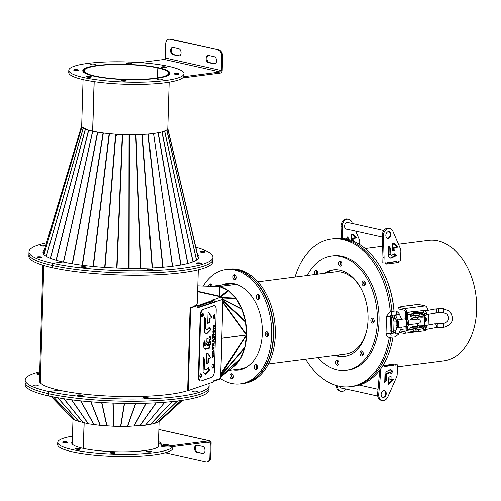 <?xml version="1.0" encoding="UTF-8"?>
<svg xmlns="http://www.w3.org/2000/svg" width="501" height="501" viewBox="0 0 501 501"><rect width="100%" height="100%" fill="white"/><g stroke="black" fill="none" stroke-linecap="round" stroke-linejoin="round"><path stroke-width="0.75" d="M88.796 130.154L89.259 130.316L88.571 130.16L88.257 131.5L88.946 131.657M81.694 125.638L43.324 253.512L81.694 125.663M88.571 130.16L82.803 127.542M92.71 131.224L63.521 262.061M93.061 131.3L89.297 130.348L92.604 131.199L63.414 262.036M88.27 131.506L88.934 131.682L89.297 130.348M89.259 130.316L88.934 131.657L88.364 131.531L56.244 260.232M88.978 131.437L88.295 131.281L89.015 131.475M41.157 245.953A2.518 0.438 -178.3 0 1 40.518 245.64A2.518 0.438 -178.3 0 1 42.134 245.277A2.518 0.438 -178.3 0 1 44.902 245.471A2.518 0.438 -178.3 0 1 45.547 245.784A2.518 0.438 -178.3 0 1 43.925 246.148A2.518 0.438 -178.3 0 1 41.157 245.953M37.631 257.408A2.518 0.438 -178.3 0 1 36.986 257.088A2.518 0.438 -178.3 0 1 38.608 256.725A2.518 0.438 -178.3 0 1 41.37 256.925A2.518 0.438 -178.3 0 1 42.015 257.238A2.518 0.438 -178.3 0 1 40.393 257.602A2.518 0.438 -178.3 0 1 37.631 257.408M195.81 247.275A92.009 16.088 -178.3 0 1 212.925 257.207A92.009 16.088 -178.3 0 1 153.65 270.465A92.009 16.088 -178.3 0 1 52.542 263.269L52.48 265.467A92.009 16.088 -178.3 0 1 28.92 253.951L28.858 256.149A92.009 16.088 -178.3 0 0 52.411 267.672L52.48 265.467L52.411 267.672A92.009 16.088 -178.3 0 0 153.519 274.867A92.009 16.088 -178.3 0 0 212.793 261.61L212.862 259.405A92.009 16.088 -178.3 0 1 153.582 272.663A92.009 16.088 -178.3 0 1 52.48 265.467A92.009 16.088 -178.3 0 1 28.92 253.951L28.989 251.746A92.009 16.088 -178.3 0 1 46.518 242.885M212.925 257.207L212.862 259.405A92.009 16.088 -178.3 0 1 153.582 272.663A92.009 16.088 -178.3 0 1 52.48 265.467L52.542 263.269L62.938 261.929L52.542 263.269A92.009 16.088 -178.3 0 1 28.989 251.746M197.381 253.951A78.024 13.646 -178.3 0 1 198.947 256.794A78.024 13.646 -178.3 0 1 148.678 268.035A78.024 13.646 -178.3 0 1 62.938 261.929A78.024 13.646 -178.3 0 1 42.967 252.16A78.024 13.646 -178.3 0 1 44.508 249.573M43.186 253.268A78.024 13.646 -178.3 0 1 43.587 252.648A78.024 13.646 -178.3 0 0 43.186 253.268M157.571 77.868L157.865 67.979L158.491 67.904A43.067 7.534 -178.3 0 1 169.426 73.271A43.067 7.534 -178.3 0 1 141.677 79.477A43.067 7.534 -178.3 0 1 94.351 76.108L94.345 76.252M94.188 81.638L92.716 131.156A43.067 7.534 -178.3 0 0 140.042 134.525A43.067 7.534 -178.3 0 0 167.791 128.319L169.156 82.164M157.865 67.979A42.228 7.383 -178.3 0 1 168.586 73.246A42.228 7.383 -178.3 0 1 141.376 79.333A42.228 7.383 -178.3 0 1 94.971 76.027L94.351 76.108M127.974 63.646A2.518 0.438 1.7 0 0 131.575 63.351A2.518 0.438 1.7 0 0 130.147 62.913A2.518 0.438 1.7 0 0 126.546 63.201A2.518 0.438 1.7 0 0 127.974 63.646M91.658 64.842A2.518 0.438 1.7 0 0 95.259 64.554A2.518 0.438 1.7 0 0 93.831 64.109A2.518 0.438 1.7 0 0 90.23 64.404A2.518 0.438 1.7 0 0 91.658 64.842M75.044 70.447A2.518 0.438 1.7 0 0 78.644 70.153A2.518 0.438 1.7 0 0 77.21 69.714A2.518 0.438 1.7 0 0 73.609 70.002A2.518 0.438 1.7 0 0 75.044 70.447M87.857 77.173A2.518 0.438 1.7 0 0 91.458 76.878A2.518 0.438 1.7 0 0 90.03 76.44A2.518 0.438 1.7 0 0 86.429 76.728A2.518 0.438 1.7 0 0 87.857 77.173M122.601 81.081A2.518 0.438 1.7 0 0 126.202 80.786A2.518 0.438 1.7 0 0 124.774 80.348A2.518 0.438 1.7 0 0 121.173 80.636A2.518 0.438 1.7 0 0 122.601 81.081M158.917 79.878A2.518 0.438 1.7 0 0 162.518 79.59A2.518 0.438 1.7 0 0 161.09 79.145A2.518 0.438 1.7 0 0 157.489 79.44A2.518 0.438 1.7 0 0 158.917 79.878M175.532 74.28A2.518 0.438 1.7 0 0 179.139 73.985A2.518 0.438 1.7 0 0 177.705 73.547A2.518 0.438 1.7 0 0 174.104 73.835A2.518 0.438 1.7 0 0 175.532 74.28M162.719 67.554A2.518 0.438 1.7 0 0 166.319 67.259A2.518 0.438 1.7 0 0 164.885 66.821A2.518 0.438 1.7 0 0 161.284 67.109A2.518 0.438 1.7 0 0 162.719 67.554M145.19 65.65A43.631 7.628 -178.3 0 1 169.983 73.29A43.631 7.628 -178.3 0 1 107.558 78.338A43.631 7.628 -178.3 0 1 82.765 70.704A43.631 7.628 -178.3 0 1 145.19 65.65M101.528 80.373A57.609 10.076 -178.3 0 1 68.787 70.284A57.609 10.076 -178.3 0 1 151.221 63.621A57.609 10.076 -178.3 0 1 183.961 73.703A57.609 10.076 -178.3 0 1 101.528 80.373M183.961 73.703L183.892 75.908A57.609 10.076 -178.3 0 1 101.459 82.571A57.609 10.076 -178.3 0 1 68.725 72.488L68.787 70.284M166.701 129.934L167.14 131.237L167.027 129.671M165.768 130.504L161.911 131.982L153.563 133.542L172.595 266.194M166.827 129.909L166.226 130.247M159.28 132.533L157.533 132.928M172.419 266.213L153.563 133.542M198.333 258.416L167.779 128.463L198.171 257.307M196.561 260.006L167.134 131.212M115.775 135.445L115.681 134.218L115.606 135.589L116.714 135.652L116.877 134.281L122.601 134.575L116.996 267.997M162.781 267.202L148.008 134.124L148.283 135.483L149.173 135.389L149.06 134.017L148.565 134.099L148.691 135.245M115.681 134.218L103.168 133.016L92.754 131.237L63.564 262.067M148.008 134.124L135.834 134.713L122.601 134.575M153.513 133.548L172.544 266.2M153.387 133.56L149.06 134.017M148.672 135.439L149.148 135.17M94.251 76.233L94.257 76.089A43.067 7.534 -178.3 0 1 83.323 70.716A43.067 7.534 -178.3 0 1 111.072 64.51A43.067 7.534 -178.3 0 1 158.397 67.879L158.397 67.917M94.088 81.625L92.622 131.137A43.067 7.534 -178.3 0 1 81.688 125.764L83.06 79.609M94.877 76.039L94.883 76.008A42.228 7.383 -178.3 0 1 84.162 70.741A42.228 7.383 -178.3 0 1 111.366 64.66A42.228 7.383 -178.3 0 1 157.771 67.961L157.477 77.887M94.257 76.089L94.883 76.008M157.771 67.961L158.397 67.879M85.558 266.801A2.518 0.438 -178.3 0 1 86.203 267.114A2.518 0.438 -178.3 0 1 84.581 267.478A2.518 0.438 -178.3 0 1 81.813 267.284A2.518 0.438 -178.3 0 1 81.168 266.97A2.518 0.438 -178.3 0 1 82.79 266.607A2.518 0.438 -178.3 0 1 85.558 266.801M151.578 269.319A2.518 0.438 -178.3 0 1 152.223 269.632A2.518 0.438 -178.3 0 1 150.601 269.995A2.518 0.438 -178.3 0 1 147.833 269.801A2.518 0.438 -178.3 0 1 147.188 269.488A2.518 0.438 -178.3 0 1 148.81 269.125A2.518 0.438 -178.3 0 1 151.578 269.319M200.757 263A2.518 0.438 -178.3 0 1 201.402 263.319A2.518 0.438 -178.3 0 1 199.78 263.676A2.518 0.438 -178.3 0 1 197.012 263.482A2.518 0.438 -178.3 0 1 196.367 263.169A2.518 0.438 -178.3 0 1 197.989 262.806A2.518 0.438 -178.3 0 1 200.757 263M204.283 251.546A2.518 0.438 -178.3 0 1 204.928 251.865A2.518 0.438 -178.3 0 1 203.306 252.228A2.518 0.438 -178.3 0 1 200.544 252.028A2.518 0.438 -178.3 0 1 199.899 251.715A2.518 0.438 -178.3 0 1 201.521 251.352A2.518 0.438 -178.3 0 1 204.283 251.546M198.089 256.957A78.024 13.646 -178.3 0 1 198.665 257.883A78.024 13.646 -178.3 0 0 198.089 256.957M43.775 265.455L40.293 382.845L43.775 265.455M197.832 305.585L214.077 299.936L212.837 299.798L213.413 299.604L215.079 302.053L197.77 307.752L197.832 305.547L190.674 307.996L188.219 390.567L213.451 381.944L213.482 380.841L220.559 378.424L222.907 299.379L221.235 296.924L197.638 291.651M197.306 302.61A77.749 13.596 -178.3 0 1 197.306 302.748A77.749 13.596 -178.3 0 1 195.453 305.579L196.524 305.654M214.077 299.936L214.052 300.763L197.807 306.412M214.61 301.997L222.907 299.379M213.946 300.8L214.322 301.959M213.407 299.861L221.235 296.924M197.832 305.547L191.939 307.219M214.61 301.99L197.782 307.401M198.283 269.788L197.313 302.472A77.749 13.596 -178.3 0 1 190.067 307.927L190.674 307.996M187.618 390.498L188.219 390.567M195.44 306.023L195.453 305.579M213.47 381.355L219.977 379.094L219.989 378.618M222.801 302.792L221.755 338.213L246.699 334.95L245.634 321.254L241.902 308.785L235.802 298.114L228.494 290.83L219.689 286.628M219.238 296.479L219.238 296.091L219.663 296.573M197.644 291.263L219.238 296.091L219.05 286.566M220.258 296.711L219.745 296.26L219.689 286.66A2.179 2.142 179.7 0 0 219.181 286.597L219.05 286.516M227.874 290.398L220.308 296.517L220.922 296.955M222.807 300.306L222.851 301.233M222.826 302.128L222.976 301.226L245.797 322.181M246.749 334.655L223.039 302.122L223.058 302.848L246.523 335.05L222.006 338.269L220.684 374.316M233.773 366.563L234.142 366.256L233.773 366.563M220.653 375.199L246.724 335.363L244.839 348.095L240.417 358.741L234.142 366.256L220.603 377.034M220.703 373.627L246.523 335.05M245.052 347.256L220.778 375.243L220.559 376.082M210.476 302.009A41.952 27.762 -97.3 0 0 209.994 303.224M232.796 367.365A42.792 28.319 -97.3 0 0 245.953 322.794A42.792 28.319 -97.3 0 0 219.532 286.541L236.171 284.399A42.792 28.319 -97.3 0 1 238.188 284.969M229.007 370.377L240.273 368.93A42.792 28.319 -97.3 0 0 248.577 365.811M212.737 286.19L229.37 284.048A42.792 28.319 -97.3 0 1 235.977 284.361L219.344 286.497A42.792 28.319 -97.3 0 0 212.737 286.19A42.792 28.319 -97.3 0 0 212.023 286.296M258.691 294.845A2.518 1.666 -97.3 0 0 257.658 294.494A2.518 1.666 -97.3 0 0 256.312 296.417A2.518 1.666 -97.3 0 0 257.27 299.135A2.518 1.666 -97.3 0 0 258.303 299.485A2.518 1.666 -97.3 0 0 259.65 297.556A2.518 1.666 -97.3 0 0 258.691 294.845M259.086 299.041A2.518 1.666 82.7 0 1 258.929 298.922A2.518 1.666 82.7 0 1 258.535 294.726M267.503 332.075A2.518 1.666 -97.3 0 0 266.469 331.725A2.518 1.666 -97.3 0 0 265.117 333.653A2.518 1.666 -97.3 0 0 266.081 336.365A2.518 1.666 -97.3 0 0 267.108 336.722A2.518 1.666 -97.3 0 0 268.461 334.793A2.518 1.666 -97.3 0 0 267.503 332.075M267.897 336.271A2.518 1.666 82.7 0 1 267.741 336.152A2.518 1.666 82.7 0 1 267.346 331.956M256.612 364.91A2.518 1.666 -97.3 0 0 255.579 364.559A2.518 1.666 -97.3 0 0 254.232 366.482A2.518 1.666 -97.3 0 0 255.191 369.199A2.518 1.666 -97.3 0 0 256.224 369.55A2.518 1.666 -97.3 0 0 257.57 367.621A2.518 1.666 -97.3 0 0 256.612 364.91M257.007 369.105A2.518 1.666 82.7 0 1 256.85 368.987A2.518 1.666 82.7 0 1 256.456 364.791M232.401 374.103A2.518 1.666 -97.3 0 0 231.368 373.752A2.518 1.666 -97.3 0 0 230.022 375.675A2.518 1.666 -97.3 0 0 230.98 378.393A2.518 1.666 -97.3 0 0 232.013 378.743A2.518 1.666 -97.3 0 0 233.36 376.815A2.518 1.666 -97.3 0 0 232.401 374.103M232.796 378.299A2.518 1.666 82.7 0 1 232.639 378.18A2.518 1.666 82.7 0 1 232.245 373.984M212.086 286.284A2.518 1.666 -97.3 0 0 211.134 284.211A2.518 1.666 -97.3 0 0 210.101 283.86A2.518 1.666 -97.3 0 0 208.735 286.19M210.42 286.24A2.518 1.666 82.7 0 1 210.977 284.092M235.345 275.018A2.518 1.666 -97.3 0 0 234.311 274.667A2.518 1.666 -97.3 0 0 232.959 276.59A2.518 1.666 -97.3 0 0 233.917 279.308A2.518 1.666 -97.3 0 0 234.95 279.658A2.518 1.666 -97.3 0 0 236.303 277.729A2.518 1.666 -97.3 0 0 235.345 275.018M235.739 279.214A2.518 1.666 82.7 0 1 235.583 279.095A2.518 1.666 82.7 0 1 235.188 274.899M233.021 369.863A43.631 28.876 -97.3 0 0 238.72 369.976A43.631 28.876 -97.3 0 0 262.117 336.572A43.631 28.876 -97.3 0 0 245.49 289.528A43.631 28.876 -97.3 0 0 227.598 283.434A43.631 28.876 -97.3 0 0 222.118 284.981M228.437 283.341A43.631 28.876 -97.3 0 0 223.784 284.768M220.396 378.48A57.609 38.132 -97.3 0 0 240.499 383.847L242.165 383.634A57.609 38.132 -97.3 0 0 273.058 339.521A57.609 38.132 -97.3 0 0 251.107 277.404A57.609 38.132 -97.3 0 0 227.485 269.35L225.819 269.563A57.609 38.132 -97.3 0 0 203.249 286.021M240.499 383.847A57.609 38.132 -97.3 0 0 271.398 339.734A57.609 38.132 -97.3 0 0 249.442 277.617A57.609 38.132 -97.3 0 0 225.819 269.563M234.687 369.65A43.631 28.876 -97.3 0 0 239.547 369.851M198.202 257.52A77.749 13.596 -178.3 0 1 198.496 258.184M190.067 307.927L187.618 390.617M81.751 395.064A2.518 0.438 -178.3 0 1 82.396 395.377A2.518 0.438 -178.3 0 1 80.774 395.74A2.518 0.438 -178.3 0 1 78.006 395.546A2.518 0.438 -178.3 0 1 77.367 395.226A2.518 0.438 -178.3 0 1 78.989 394.863A2.518 0.438 -178.3 0 1 81.751 395.064M147.77 397.581A2.518 0.438 -178.3 0 1 148.415 397.894A2.518 0.438 -178.3 0 1 146.793 398.257A2.518 0.438 -178.3 0 1 144.025 398.063A2.518 0.438 -178.3 0 1 143.38 397.744A2.518 0.438 -178.3 0 1 145.002 397.381A2.518 0.438 -178.3 0 1 147.77 397.581M196.949 391.262A2.518 0.438 -178.3 0 1 197.594 391.575A2.518 0.438 -178.3 0 1 195.972 391.939A2.518 0.438 -178.3 0 1 193.204 391.744A2.518 0.438 -178.3 0 1 192.559 391.425A2.518 0.438 -178.3 0 1 194.181 391.062A2.518 0.438 -178.3 0 1 196.949 391.262M208.573 383.609A92.009 16.088 -178.3 0 1 209.117 385.469A92.009 16.088 -178.3 0 1 149.843 398.721A92.009 16.088 -178.3 0 1 48.735 391.525L48.672 393.73A92.009 16.088 -178.3 0 1 25.113 382.207L25.05 384.411A92.009 16.088 -178.3 0 0 48.61 395.928L48.672 393.73A92.009 16.088 -178.3 0 1 25.113 382.207L25.182 380.008A92.009 16.088 -178.3 0 1 39.692 371.83M209.117 385.469L209.055 387.668A92.009 16.088 -178.3 0 1 149.774 400.925A92.009 16.088 -178.3 0 1 48.672 393.73L48.61 395.928A92.009 16.088 -178.3 0 0 149.711 403.123A92.009 16.088 -178.3 0 0 208.992 389.872L209.055 387.668A92.009 16.088 -178.3 0 1 149.774 400.925A92.009 16.088 -178.3 0 1 48.672 393.73L48.735 391.525A92.009 16.088 -178.3 0 1 25.182 380.008M187.875 390.529A78.024 13.646 -178.3 0 1 59.137 390.191L48.735 391.525L59.137 390.191A78.024 13.646 -178.3 0 1 39.159 380.422A78.024 13.646 -178.3 0 1 39.473 379.276M39.617 374.416A2.518 0.438 -178.3 0 1 37.356 374.216A2.518 0.438 -178.3 0 1 36.711 373.896A2.518 0.438 -178.3 0 1 39.642 373.552M33.824 385.664A2.518 0.438 -178.3 0 1 33.179 385.35A2.518 0.438 -178.3 0 1 34.801 384.987A2.518 0.438 -178.3 0 1 37.569 385.181A2.518 0.438 -178.3 0 1 38.208 385.501A2.518 0.438 -178.3 0 1 36.592 385.864A2.518 0.438 -178.3 0 1 33.824 385.664M83.304 448.376L84.055 422.988M62.713 442.277A2.518 0.438 1.7 0 0 65.499 442.646A2.518 0.438 1.7 0 0 67.597 442.277A2.518 0.438 1.7 0 0 67.453 442.12A2.518 0.438 1.7 0 0 64.667 441.75A2.518 0.438 1.7 0 0 62.569 442.126A2.518 0.438 1.7 0 0 62.713 442.277M146.586 451.714A2.518 0.438 1.7 0 0 149.379 452.077A2.518 0.438 1.7 0 0 151.477 451.708A2.518 0.438 1.7 0 0 151.333 451.558A2.518 0.438 1.7 0 0 148.54 451.188A2.518 0.438 1.7 0 0 146.442 451.558A2.518 0.438 1.7 0 0 146.586 451.714M110.27 452.91A2.518 0.438 1.7 0 0 113.063 453.28A2.518 0.438 1.7 0 0 115.161 452.904A2.518 0.438 1.7 0 0 115.017 452.754A2.518 0.438 1.7 0 0 112.224 452.384A2.518 0.438 1.7 0 0 110.126 452.754A2.518 0.438 1.7 0 0 110.27 452.91M75.526 449.002A2.518 0.438 1.7 0 0 78.319 449.372A2.518 0.438 1.7 0 0 80.417 448.996A2.518 0.438 1.7 0 0 80.273 448.846A2.518 0.438 1.7 0 0 77.48 448.476A2.518 0.438 1.7 0 0 75.382 448.846A2.518 0.438 1.7 0 0 75.526 449.002M72.313 441.619A43.631 7.628 1.7 0 0 71.718 442.821A43.631 7.628 1.7 0 0 74.204 445.47A43.631 7.628 1.7 0 0 122.582 451.852A43.631 7.628 1.7 0 0 158.936 445.408A43.631 7.628 1.7 0 0 158.416 444.174M72.476 436.152A57.609 10.076 1.7 0 0 57.74 442.408L57.678 444.606A57.609 10.076 1.7 0 0 60.959 448.107A57.609 10.076 1.7 0 0 124.837 456.53A57.609 10.076 1.7 0 0 172.851 448.026L172.895 446.585M57.74 442.408A57.609 10.076 1.7 0 0 61.022 445.909A57.609 10.076 1.7 0 0 122.67 454.319A57.609 10.076 1.7 0 0 172.713 446.61M72.138 418.153L51.102 396.466L72.138 418.153L75.689 420.577L88.333 423.821L100.2 425.362L113.727 426.257L127.479 426.401L145.591 425.205L164.748 402.272M145.634 425.155L154.339 423.577L159.312 421.46L182.433 400.337L159.331 421.435M164.816 402.265L145.659 425.199M84.149 423.007L83.398 448.395M199.824 375.932A1.96 0.814 96.4 0 0 200.444 377.591A1.96 0.814 96.4 0 0 201.496 375.362A1.96 0.814 96.4 0 0 200.876 373.702A1.96 0.814 96.4 0 0 199.824 375.932M200.2 377.466A1.96 0.814 96.4 0 0 200.989 375.305A1.96 0.814 96.4 0 0 200.613 373.771M201.621 315.38A1.96 0.814 96.4 0 0 202.241 317.039A1.96 0.814 96.4 0 0 203.293 314.81A1.96 0.814 96.4 0 0 202.673 313.15A1.96 0.814 96.4 0 0 201.621 315.38M201.997 316.914A1.96 0.814 96.4 0 0 202.786 314.753A1.96 0.814 96.4 0 0 202.41 313.219M211.929 366.344A1.96 0.814 96.4 0 0 212.543 368.003A1.96 0.814 96.4 0 0 213.601 365.774A1.96 0.814 96.4 0 0 212.981 364.114A1.96 0.814 96.4 0 0 211.929 366.344M212.305 367.878A1.96 0.814 96.4 0 0 213.094 365.717A1.96 0.814 96.4 0 0 212.718 364.183M213.395 316.801A1.96 0.814 96.4 0 0 214.015 318.461A1.96 0.814 96.4 0 0 215.067 316.231A1.96 0.814 96.4 0 0 214.453 314.572A1.96 0.814 96.4 0 0 213.395 316.801M213.777 318.335A1.96 0.814 96.4 0 0 214.566 316.175A1.96 0.814 96.4 0 0 214.184 314.641M212.831 332.138L213.683 332.626L214.578 331.543L213.664 333.516L212.831 332.138M212.844 331.706L213.182 331.75L213.764 329.846L214.585 331.267L213.739 330.729L213.182 331.75M213.476 341.2L213.983 341.313L214.002 340.743L213.727 341.231L213.006 341.087M213.727 341.231L213.201 341.018L212.587 341.563L214.228 342.352L213.983 341.313M212.468 345.558L214.146 344.982L214.121 345.847L212.443 346.416L212.468 345.558M213.445 344.838L213.157 344.231L212.474 345.283L213.138 343.348L213.608 343.749L213.138 343.348M212.806 345.17L212.48 345.133M212.674 331.963L212.994 332.595L213.683 332.626M214.008 340.473L214.34 338.526L212.618 340.586L212.606 340.949L213.752 340.442M213.695 344.863L214.215 342.659L213.608 343.749L212.631 343.291M210.833 357.833L207.702 352.886L206.819 352.992L206.506 363.594L208.378 362.949L208.51 358.628L210.833 357.833L208.003 358.572L207.877 362.893L206.512 363.363M203.475 357.207L203.03 372.205L205.304 374.297L209.537 369.982L208.297 367.377L205.792 369.932L204.446 368.692L204.709 359.812L203.475 357.207M212.029 317.603L208.892 312.655L208.015 312.756L207.702 323.364L209.575 322.719L209.7 318.398L212.029 317.603L209.199 318.342L209.067 322.663L207.708 323.132M204.671 316.976L204.226 331.969L206.5 334.067L210.727 329.746L209.493 327.14L206.988 329.702L205.642 328.462L205.905 319.582L204.671 316.976M212.117 357.37L213.795 356.793L213.821 355.935L213.263 356.123L213.307 354.633L212.938 356.236L212.468 356.393L212.518 354.739L212.192 354.852L212.117 357.37M212.217 354.069L213.896 353.493L213.921 352.604L212.242 353.18L212.217 354.069M212.762 347.932L212.793 346.886L212.424 347.005L212.336 349.961L212.731 348.796L214.046 348.345L214.071 347.481L212.399 347.888M212.267 352.241L213.946 351.671L214.021 349.322L213.645 350.919L212.299 351.383L212.267 352.241M213.082 337.129L213.113 336.083L212.743 336.202L212.656 339.158L213.057 337.993L214.365 337.542L214.39 336.678L212.718 337.085M212.768 335.52L214.447 334.944L214.472 334.054L212.793 334.63L212.768 335.52M213.639 328.343L214.729 325.387L213.05 325.963L213.025 326.802L214.033 326.458L212.963 328.85L212.95 329.407L214.628 328.838L214.653 327.992L213.213 328.293M207.395 348.984L209.161 348.427L210.758 342.978L210.652 341.062L209.193 342.859L208.685 345.339L207.959 345.402L210.908 338.094L209.9 335.971L209.111 337.931L206.894 338.689L206.788 342.221L207.47 341.989L206.237 345.045L205.673 345.759L205.134 345.421L205.21 342.884L204.201 340.761L203.419 344.757L203.982 348.289L205.567 349.291L206.744 348.182L207.852 349.153M208.685 345.339L207.959 345.402M205.673 345.759L204.633 345.364L205.166 345.703L204.633 345.364L204.439 344.174L204.947 344.231M213.965 305.71L203.218 309.386A5.592 2.323 96.4 0 0 200.669 315.705L198.872 376.257A5.592 2.323 96.4 0 0 200.638 380.998A5.592 2.323 96.4 0 0 201.095 380.948L211.842 377.272A5.592 2.323 96.4 0 0 214.39 370.953L216.188 310.401A5.592 2.323 96.4 0 0 214.422 305.66A5.592 2.323 96.4 0 0 213.965 305.71L203.218 309.386M213.914 332.489L213.175 333.453M213.257 329.79L214.077 331.211M213.476 341.256L213.727 342.108M213.633 345.158L213.614 345.79L212.449 346.185M213.683 343.623L213.332 344.262M207.445 352.873L210.326 357.777M203.262 357.764L204.208 359.756L203.945 368.636L205.792 369.932M208.072 367.897L209.03 369.926L205.053 374.253M208.641 312.643L211.522 317.546M204.458 317.534L205.397 319.525L205.134 328.405L206.988 329.702M209.261 327.667L210.226 329.689L206.249 334.023M213.307 356.111L213.288 356.737L212.123 357.138M213.407 352.779L213.388 353.437L212.224 353.838M213.558 347.656L213.539 348.289L212.374 348.69M213.464 350.982L213.445 351.614L212.28 352.009M213.883 336.854L213.864 337.486L212.7 337.887M212.612 340.718L213.758 340.123M213.814 339.158L213.514 340.098M213.958 334.23L213.94 334.887L212.775 335.288M214.215 325.562L213.952 326.445M214.033 326.458L213.031 326.571M214.14 328.168L214.121 328.781L212.956 329.176M203.995 341.331L204.709 342.828L204.439 344.174M206.744 348.182L206.237 348.126L205.059 349.235M210.144 341.006L210.251 342.922L208.654 348.37L207.602 349.091M209.681 336.515L210.407 338.037L207.458 345.346M207.47 341.989L206.794 341.989M200.669 315.705L200.162 315.649L198.365 376.201L198.872 376.257M200.162 315.649A5.592 2.323 -83.6 0 1 202.711 309.33M213.457 305.654A5.592 2.323 -83.6 0 1 213.914 305.604L214.422 305.66M200.638 380.998L200.131 380.942A5.592 2.323 -83.6 0 1 198.365 376.201M210.407 338.037L210.908 338.094M204.709 342.828L205.21 342.884M214.209 325.875L214.71 325.932M214.121 328.781L214.628 328.838M213.94 334.887L214.447 334.944M213.52 339.784L214.027 339.841M213.802 339.453L214.309 339.509M213.745 341.381L214.253 341.438M213.864 337.486L214.365 337.542M212.693 337.956L213.057 337.993M212.662 338.995L213.025 339.033M213.445 351.614L213.946 351.671M213.539 348.289L214.046 348.345M212.374 348.759L212.731 348.796M212.343 349.798L212.706 349.836M213.388 353.437L213.896 353.493M213.288 356.737L213.795 356.793M212.148 356.361L212.468 356.393M212.944 356.086L213.263 356.123M214.228 331.23L214.585 331.267M213.676 343.673L214.184 343.73M213.614 345.79L214.121 345.847M205.397 319.525L205.905 319.582M210.226 329.689L210.727 329.746M209.199 318.342L209.7 318.398M209.067 322.663L209.575 322.719M204.208 359.756L204.709 359.812M209.03 369.926L209.537 369.982M208.003 358.572L208.51 358.628M207.877 362.893L208.378 362.949M212.706 340.686L213.207 340.743M414.02 304.909A59.851 39.61 82.7 0 1 414.02 304.915L418.968 304.533L425.174 305.923A3.582 2.367 82.7 0 1 427.459 309.981L427.447 310.438M387.436 262.774L395.865 261.691M397.399 366.788L443.848 360.82A60.69 40.168 -97.3 0 0 475.95 295.515A60.69 40.168 -97.3 0 0 428.38 240.436L398.464 244.281M402.121 306.7A60.69 40.168 -97.3 0 0 402.096 306.443L414.571 304.84A60.69 40.168 82.7 0 1 414.59 305.04M401.652 329.79L403.105 329.602M398.376 262.042A60.69 40.168 82.7 0 1 398.721 262.443L386.246 264.046A60.69 40.168 -97.3 0 0 385.188 262.843M382.664 365.862A60.69 40.168 -97.3 0 0 383.234 365.486L395.709 363.883A60.69 40.168 82.7 0 1 395.345 364.127M383.171 365.53L384.392 365.373L384.361 366.475L393.924 365.248L392.803 364.997L384.367 366.081L392.803 364.997L392.822 364.258M393.711 332.482A73.271 48.497 82.7 0 1 393.623 333.152M393.028 337.16A73.271 48.497 82.7 0 1 392.239 341.225M383.403 272.444A73.271 48.497 82.7 0 1 394.08 311.159M394.331 315.066A73.271 48.497 82.7 0 1 394.419 317.615M402.109 306.599L398.176 307.207L404.376 308.591A3.582 2.367 82.7 0 1 406.668 312.649L406.474 319.031L406.674 312.43L407.795 312.68L407.595 319.356M398.176 307.207L398.126 308.854L404.332 310.244A1.904 1.259 82.7 0 1 405.547 312.399L405.353 318.824M418.805 329.52A3.639 0.639 -178.3 0 1 418.83 329.602L418.786 331.255A3.639 0.639 -178.3 0 1 416.945 331.75A3.639 0.639 -178.3 0 1 413.312 331.643L406.136 330.597L406.248 326.721L406.142 330.378A3.582 2.367 82.7 0 1 404.207 333.39A3.582 2.367 82.7 0 1 403.643 333.365L399.241 332.376M401.627 327.178L405.109 326.777A3.914 2.455 -96.5 0 0 407.144 323.051A3.914 2.455 -96.5 0 0 404.783 319.037A3.914 2.455 -96.5 0 0 404.219 318.999L404.839 319.037C407.964 320.991 408.058 323.571 405.109 326.777L405.021 330.128A1.904 1.259 82.7 0 1 403.988 331.725A1.904 1.259 82.7 0 1 403.693 331.712L399.93 330.873M426.576 329.364A3.582 2.367 82.7 0 1 424.998 330.723L418.066 331.612M400.349 329.959L401.708 329.783M403.055 306.318L412.599 305.353M348.558 222.669A3.438 2.505 102.6 0 0 348.038 222.463A3.438 2.505 102.6 0 0 347.393 222.438A3.438 2.505 102.6 0 0 344.769 225.713A3.438 2.505 102.6 0 0 346.542 229.182A3.438 2.505 102.6 0 0 347.093 229.22M352.378 223.521L351.708 221.962A6.713 4.891 102.6 0 0 348.752 219.275L347.631 219.025A6.713 4.891 102.6 0 0 346.366 218.968A6.713 4.891 102.6 0 0 341.181 226.74L341.544 238.407M348.752 219.275A6.713 4.891 102.6 0 0 347.487 219.219A6.713 4.891 102.6 0 0 342.302 226.991L342.659 238.501M359.649 244.588L359.724 242.146A5.592 4.077 102.6 0 0 359.248 239.465L355.66 231.13M352.604 240.981L352.691 238.132L355.503 237.768L352.516 234.28M347.65 239.372L348.089 238.639L347.249 237.599M353.618 241.401L353.812 238.382L356.624 238.019L353.086 234.362L351.671 234.305L351.483 240.549M348.746 239.666L349.21 238.889L347.663 236.973L346.529 239.115M348.089 238.639L349.21 238.889M355.503 237.768L356.624 238.019M352.691 238.132L353.812 238.382M388.294 238.395A3.438 2.505 102.6 0 0 390.918 235.119A3.438 2.505 102.6 0 0 389.145 231.656A3.438 2.505 102.6 0 0 388.494 231.625A3.438 2.505 102.6 0 0 385.87 234.9A3.438 2.505 102.6 0 0 387.642 238.37A3.438 2.505 102.6 0 0 388.294 238.395M395.878 261.472L395.853 262.173L398.37 262.248L398.401 261.146L400.543 260.871L400.825 251.333A5.592 4.077 102.6 0 0 400.349 248.653L392.815 231.155A6.713 4.891 102.6 0 0 389.859 228.462L388.738 228.212A6.713 4.891 102.6 0 0 387.467 228.155A6.713 4.891 102.6 0 0 382.282 235.927L382.946 257.032L384.067 257.282A5.592 4.077 -77.4 0 1 384.067 257.721L383.91 263.006L386.052 262.731L386.02 263.783M389.859 228.462A6.713 4.891 102.6 0 0 388.588 228.406A6.713 4.891 102.6 0 0 383.403 236.178L384.067 257.282M384.067 257.721L382.946 257.47L382.789 262.756L383.91 263.006M386.058 263.827L387.411 263.651L387.442 262.555L397.005 261.322L396.974 262.424M392.565 250.475L393.705 250.325L393.792 247.319L396.61 246.955L393.617 243.467M390.36 258.015L395.22 255.328L394.325 254.22M391.582 255.197L390.129 254.257L390.31 248.083L388.77 246.16L388.457 256.593L390.912 258.178L396.341 255.579L394.794 253.656L391.582 255.197L389.008 254.007L389.189 247.832L388.356 246.793M382.946 257.47A5.592 4.077 102.6 0 0 382.946 257.032M392.771 243.492L392.552 250.869L394.826 250.575L394.913 247.569L397.731 247.206L394.187 243.555L392.771 243.492M389.189 247.832L390.31 248.083M395.22 255.328L396.341 255.579M396.61 246.955L397.731 247.206M393.792 247.319L394.913 247.569M393.705 250.325L394.826 250.575M387.123 238.169A3.357 2.449 102.6 0 0 390.141 235.727A3.357 2.449 102.6 0 0 388.588 231.619M383.779 390.592A3.438 2.505 -77.4 0 1 384.424 390.623A3.438 2.505 -77.4 0 1 386.196 394.093A3.438 2.505 -77.4 0 1 383.572 397.368A3.438 2.505 -77.4 0 1 382.927 397.337A3.438 2.505 -77.4 0 1 381.155 393.867A3.438 2.505 -77.4 0 1 383.779 390.592M393.924 365.248L393.955 364.146L395.352 363.964L395.314 365.066L397.456 364.791L397.174 374.328A5.592 4.077 102.6 0 1 396.535 377.147L387.899 396.729A6.713 4.891 -77.4 0 1 383.478 400.587A6.713 4.891 -77.4 0 1 382.213 400.531A6.713 4.891 -77.4 0 1 378.718 394.093L380.641 372.656L379.52 372.406A5.592 4.077 102.6 0 0 379.545 371.961L379.595 370.295M382.088 366.763L382.964 366.651L382.263 366.494M382.964 366.651L382.996 365.649M379.545 371.961L380.666 372.212L380.773 368.705M382.213 400.531L381.092 400.28A6.713 4.891 -77.4 0 1 377.597 393.842L379.52 372.406M397.456 364.791L395.327 364.672M393.811 379.282L388.594 384.305L388.814 376.927L391.087 376.639L390.993 379.645L393.811 379.282M384.718 382.651L385.025 372.218L390.454 369.619L392.909 371.203L391.237 373.539L389.784 372.6L386.572 374.141L386.39 380.315L384.718 382.651M380.666 372.212A5.592 4.077 -77.4 0 1 380.641 372.656M392.533 379.445L388.607 383.753M389.953 376.783L389.872 379.395L390.993 379.645M389.884 369.531L391.788 370.953L390.429 372.85M389.784 372.6L388.663 372.349L385.451 373.89L385.269 380.065L384.098 381.699M386.39 380.315L385.269 380.065M392.909 371.203L391.788 370.953M345.978 388.989A6.713 4.891 -77.4 0 1 342.377 391.4A6.713 4.891 -77.4 0 1 341.106 391.344A6.713 4.891 -77.4 0 1 337.58 385.808M341.106 391.344L339.985 391.093A6.713 4.891 -77.4 0 1 336.459 385.501M342.377 388.187A3.438 2.505 -77.4 0 1 341.82 388.15A3.438 2.505 -77.4 0 1 340.166 386.371M383.872 390.586A3.357 2.449 -77.4 0 1 385.488 392.415A3.357 2.449 -77.4 0 1 384.906 395.828A3.357 2.449 -77.4 0 1 382.407 397.136M424.453 319.669A0.971 0.708 -77.4 0 1 425.493 318.955L424.773 319.093L424.422 319.989L424.785 320.734L425.506 320.596L424.923 320.465L425.28 319.575L424.911 318.824M424.516 320.527L424.923 320.465M424.491 318.586A1.66 1.209 -77.4 0 1 425.731 318.317A1.66 1.209 -77.4 0 1 426.37 319.6A1.66 1.209 -77.4 0 1 425.7 321.191A1.66 1.209 -77.4 0 1 424.41 321.285M424.535 317.001A2.655 1.935 -77.4 0 1 424.742 317.033A2.655 1.935 -77.4 0 0 424.535 317.001A2.655 1.935 -77.4 0 1 425.268 317.271A2.756 2.756 0 0 1 424.378 322.181M425.324 317.308A2.655 1.935 -77.4 0 0 424.742 317.033L424.742 317.033A2.655 1.935 -77.4 0 1 425.311 317.302M425.863 319.707L425.493 318.955A0.971 0.708 -77.4 0 1 425.506 320.596L425.863 319.707L425.28 319.575M425.506 320.596A0.971 0.708 -77.4 0 1 424.441 320.202M411.189 318.799A2.655 1.935 -77.4 0 1 412.26 318.636L412.26 318.636A2.655 1.935 -77.4 0 0 411.189 318.799A2.655 1.935 -77.4 0 0 410.068 320.014A2.655 1.935 -77.4 0 1 411.189 318.799M410.068 320.014A2.655 1.935 -77.4 0 1 412.793 318.874A2.756 2.756 0 0 1 413.507 319.625M417.151 312.518A1.96 0.344 -178.3 0 1 417.652 312.762A1.96 0.344 -178.3 0 1 416.394 313.044A1.96 0.344 -178.3 0 1 414.239 312.893A1.96 0.344 -178.3 0 1 413.738 312.649A1.96 0.344 -178.3 0 1 415.003 312.367A1.96 0.344 -178.3 0 1 417.151 312.518M413.738 312.649L413.732 312.925A1.96 0.344 1.7 0 0 414.233 313.169A1.96 0.344 1.7 0 0 416.387 313.319A1.96 0.344 1.7 0 0 417.646 313.037L417.652 312.762M412.905 317.12L412.905 317.308A2.655 0.463 1.7 0 0 413.582 317.64A2.655 0.463 1.7 0 0 416.5 317.847A2.655 0.463 1.7 0 0 418.216 317.465L418.229 317.033M417.258 326.489A2.655 0.463 -178.3 0 1 417.934 326.821A2.655 0.463 -178.3 0 1 416.225 327.203A2.655 0.463 -178.3 0 1 413.306 326.996A2.655 0.463 -178.3 0 1 412.624 326.665A2.655 0.463 -178.3 0 1 414.333 326.283A2.655 0.463 -178.3 0 1 417.258 326.489M412.624 326.665L412.599 327.491A2.655 0.463 1.7 0 0 413.281 327.823A2.655 0.463 1.7 0 0 416.199 328.03A2.655 0.463 1.7 0 0 417.909 327.648L417.934 326.821M423.433 311.923L418.404 312.568M407.795 312.68L413.851 313.476A3.639 0.639 -178.3 0 0 417.483 313.588A3.639 0.639 -178.3 0 0 419.324 313.087A3.639 0.639 -178.3 0 0 418.999 312.812L414.991 311.359L406.674 312.43M419.118 312.868L423.32 312.33M428.142 325.086L428.461 314.227M407.382 326.614L407.257 330.848M410.037 328.844L407.3 329.195L413.356 329.99L413.312 331.643M418.83 329.602A3.639 0.639 -178.3 0 1 415.492 330.14M415.354 330.134A3.639 0.639 -178.3 0 1 413.356 329.99M413.851 313.476L413.801 315.129L407.745 314.334M413.801 315.129A3.639 0.639 1.7 0 0 417.439 315.235A3.639 0.639 1.7 0 0 419.274 314.741L419.324 313.087M426.301 313.451L423.289 312.937A1.96 1.503 79.4 0 1 423.282 312.662A1.96 1.503 79.4 0 1 424.441 310.996A1.96 1.503 79.4 0 1 426.32 313.181A1.96 1.503 79.4 0 1 426.301 313.451L426.652 313.388L426.62 315.041L415.83 317.484A10.283 1.797 -178.3 0 1 411.565 316.864A10.283 1.797 -178.3 0 1 410.4 316.557L410.451 314.904L411.133 314.778M425.875 327.773A1.96 1.503 79.4 0 1 425.881 328.042A1.96 1.503 79.4 0 1 424.723 329.708A1.96 1.503 79.4 0 1 423.101 328.719M426.652 313.388L424.554 313.783L423.984 314.321L415.88 315.83A10.283 1.797 -178.3 0 1 411.609 315.21A10.283 1.797 -178.3 0 1 410.451 314.904M422.525 313.419L419.6 313.532L422.525 313.419M419.6 313.532L420.026 314.014L422.957 313.632M419.231 326.095L419.65 326.677L422.575 326.564L422.581 326.195M426.288 326.051L424.178 326.445L423.608 326.978L423.558 328.631L424.128 328.099L426.245 327.704L426.288 326.051L424.228 325.7M421.122 313.282L423.289 312.937M419.312 313.357L420.226 313.319M424.554 313.783L424.504 315.436M423.558 328.631L415.454 330.146A10.283 1.797 -178.3 0 1 410.025 329.22L410.075 327.566L412.611 327.09M416.5 326.364L418.798 326.026M423.608 326.978L415.504 328.493A10.283 1.797 -178.3 0 1 410.075 327.566M424.128 328.099L424.178 326.445M415.83 317.484L415.88 315.83M423.934 315.968L423.984 314.321M415.454 330.146L415.504 328.493M418.398 323.508L420.032 322.776A2.236 1.403 -96.5 0 0 420.107 320.314L418.235 319.081L408.209 320.227M422.619 316.219L420.615 316.588M395.427 314.941A1.96 0.908 155.9 0 0 395.784 315.129A1.96 0.908 155.9 0 0 397.957 314.603A1.96 0.908 155.9 0 0 398.909 313.213L401.827 319.732L395.997 319.939A3.914 2.455 83.5 0 1 396.56 319.976A3.914 2.455 83.5 0 1 398.921 323.99A3.914 2.455 83.5 0 1 396.892 327.717A3.914 2.455 83.5 0 1 396.329 327.679M396.21 327.648A3.914 2.455 83.5 0 1 396.028 327.579L401.639 327.153L398.32 334.374A1.96 0.319 24.7 0 0 397.274 333.56A1.96 0.319 24.7 0 0 395.258 332.739A1.96 0.319 24.7 0 0 394.763 332.739L394.888 332.47M396.072 326.026A2.236 1.403 -96.5 0 0 396.166 326.057A2.236 1.403 -96.5 0 0 397.506 325.043A2.236 1.403 -96.5 0 0 397.199 322.406A2.236 1.403 -96.5 0 0 396.291 321.648A2.236 1.403 -96.5 0 0 396.141 321.629M397.268 322.519A1.86 1.165 -96.5 0 0 396.573 321.993A1.86 1.165 -96.5 0 0 396.31 321.974A1.86 1.165 -96.5 0 0 396.191 321.999M396.091 325.456A1.86 1.165 -96.5 0 0 396.466 325.65A1.86 1.165 -96.5 0 0 396.736 325.669A1.86 1.165 -96.5 0 0 397.543 324.917M405.66 326.621L406.355 326.733L406.574 325.8M406.756 320.909L406.568 319.575L405.628 319.419M406.825 325.136L407.789 323.477L407.144 322.156M406.355 326.733L407.582 326.596L408.553 324.936L409.016 323.339L407.789 323.477M406.568 319.575L407.795 319.438L406.718 319.087L403.912 318.93M407.795 319.438L409.016 323.339M316.882 270.659A2.518 1.666 -97.3 0 0 317.014 274.197M341.093 261.459A2.518 1.666 -97.3 0 0 341.601 265.442M364.44 281.286A2.518 1.666 -97.3 0 0 364.452 284.637A2.518 1.666 -97.3 0 0 364.953 285.269M373.251 318.523A2.518 1.666 -97.3 0 0 372.825 320.007A2.518 1.666 -97.3 0 0 373.765 322.5M393.003 337.167A74.392 49.236 -97.3 0 1 354.094 386.171L352.015 386.44A74.392 49.236 -97.3 0 0 390.93 337.405A74.392 49.236 -97.3 0 1 352.015 386.44L350.356 386.653A74.392 49.236 -97.3 0 0 389.283 337.499M391.506 333.397A74.392 49.236 -97.3 0 0 391.738 331.324A74.392 49.236 -97.3 0 1 391.506 333.397M390.555 317.045L392.22 316.832A74.392 49.236 -97.3 0 0 392.158 315.317A74.392 49.236 -97.3 0 1 392.22 316.832L393.222 317.058A4.14 0.726 1.7 0 1 394.193 317.421L395.696 318.705L396.191 321.955L395.947 330.215L395.289 332.47L393.097 332.489L391.594 331.199L392.001 317.434A1.904 0.332 1.7 0 0 391.557 317.271L390.555 317.045A74.392 49.236 -97.3 0 0 390.511 315.893M393.986 311.165A74.392 49.236 -97.3 0 0 393.667 307.883A74.392 49.236 -97.3 0 0 335.138 238.601L333.059 238.864A74.392 49.236 -97.3 0 1 391.588 308.153A74.392 49.236 -97.3 0 1 391.901 311.403A74.392 49.236 -97.3 0 0 333.059 238.864L331.393 239.083A74.392 49.236 -97.3 0 0 295.026 277.028M338.15 360.545A2.518 1.666 -97.3 0 0 338.663 364.528M362.361 351.351A2.518 1.666 -97.3 0 0 362.874 355.334M389.947 332.733A74.392 49.236 -97.3 0 0 390.147 330.81L391.149 331.029A1.904 0.332 -178.3 0 1 391.594 331.199M390.235 311.597A74.392 49.236 -97.3 0 0 331.393 239.083M305.572 359.129A74.392 49.236 -97.3 0 0 350.356 386.653M392.001 317.434L393.51 318.724L395.696 318.705M393.097 332.489L393.761 330.228L395.947 330.215M396.191 321.955L394.005 321.974L393.761 330.228M394.005 321.974L393.51 318.724M363.144 354.764A2.518 1.666 -97.3 0 0 362.943 352.147A2.518 1.666 -97.3 0 0 361.296 350.976A2.518 1.666 -97.3 0 0 360.094 352.178A2.518 1.666 -97.3 0 0 360.294 354.796A2.518 1.666 -97.3 0 0 361.941 355.967A2.518 1.666 -97.3 0 0 363.144 354.764M362.73 355.522A2.518 1.666 82.7 0 1 361.76 351.959A2.518 1.666 82.7 0 1 362.173 351.207M338.933 363.958A2.518 1.666 -97.3 0 0 338.732 361.34A2.518 1.666 -97.3 0 0 337.085 360.169A2.518 1.666 -97.3 0 0 335.883 361.371A2.518 1.666 -97.3 0 0 336.083 363.989A2.518 1.666 -97.3 0 0 337.73 365.16A2.518 1.666 -97.3 0 0 338.933 363.958M338.519 364.715A2.518 1.666 82.7 0 1 337.549 361.158A2.518 1.666 82.7 0 1 337.962 360.401M317.647 274.122A2.518 1.666 -97.3 0 0 317.665 274.072A2.518 1.666 -97.3 0 0 317.465 271.454A2.518 1.666 -97.3 0 0 315.818 270.277A2.518 1.666 -97.3 0 0 314.615 271.479A2.518 1.666 -97.3 0 0 315.016 274.454M316.682 274.241A2.518 1.666 82.7 0 1 316.275 271.266A2.518 1.666 82.7 0 1 316.695 270.509M341.876 264.872A2.518 1.666 -97.3 0 0 341.676 262.255A2.518 1.666 -97.3 0 0 340.029 261.084A2.518 1.666 -97.3 0 0 338.826 262.286A2.518 1.666 -97.3 0 0 339.02 264.904A2.518 1.666 -97.3 0 0 340.667 266.075A2.518 1.666 -97.3 0 0 341.876 264.872M341.457 265.63A2.518 1.666 82.7 0 1 340.486 262.073A2.518 1.666 82.7 0 1 340.905 261.315M365.223 284.7A2.518 1.666 -97.3 0 0 365.022 282.082A2.518 1.666 -97.3 0 0 363.375 280.911A2.518 1.666 -97.3 0 0 362.173 282.113A2.518 1.666 -97.3 0 0 362.373 284.731A2.518 1.666 -97.3 0 0 364.02 285.902A2.518 1.666 -97.3 0 0 365.223 284.7M364.809 285.457A2.518 1.666 82.7 0 1 363.839 281.9A2.518 1.666 82.7 0 1 364.252 281.142M374.034 321.936A2.518 1.666 -97.3 0 0 373.834 319.319A2.518 1.666 -97.3 0 0 372.187 318.141A2.518 1.666 -97.3 0 0 370.984 319.344A2.518 1.666 -97.3 0 0 371.185 321.961A2.518 1.666 -97.3 0 0 372.832 323.139A2.518 1.666 -97.3 0 0 374.034 321.936M373.614 322.688A2.518 1.666 82.7 0 1 372.644 319.131A2.518 1.666 82.7 0 1 373.063 318.379M335.1 355.341A43.631 28.876 -97.3 0 0 344.438 356.393A43.631 28.876 -97.3 0 0 365.317 335.576A43.631 28.876 -97.3 0 0 361.872 290.198A43.631 28.876 -97.3 0 0 333.322 269.851A43.631 28.876 -97.3 0 0 324.548 273.233M334.154 269.763A43.631 28.876 -97.3 0 0 326.214 273.02M317.847 357.557A57.609 38.132 -97.3 0 0 346.222 370.264L347.882 370.051A57.609 38.132 -97.3 0 0 375.456 342.552A57.609 38.132 -97.3 0 0 370.903 282.633A57.609 38.132 -97.3 0 0 333.203 255.767L331.537 255.98A57.609 38.132 -97.3 0 0 307.301 275.45M346.222 370.264A57.609 38.132 -97.3 0 0 373.79 342.772A57.609 38.132 -97.3 0 0 369.237 282.846A57.609 38.132 -97.3 0 0 331.537 255.98M336.76 355.128A43.631 28.876 -97.3 0 0 345.264 356.267M393.579 333.159A74.392 49.236 -97.3 0 0 393.661 332.482M394.331 317.534A74.392 49.236 -97.3 0 0 394.237 315.079M258.723 294.87A2.518 1.666 -97.3 0 0 259.236 298.853M267.534 332.107A2.518 1.666 -97.3 0 0 268.041 336.083M256.644 364.935A2.518 1.666 -97.3 0 0 257.157 368.911M232.433 374.128A2.518 1.666 -97.3 0 0 232.946 378.111M211.165 284.236A2.518 1.666 -97.3 0 0 210.758 286.253M235.376 275.043A2.518 1.666 -97.3 0 0 235.883 279.026M242.334 383.609A57.609 38.132 -97.3 0 0 242.497 383.591L244.162 383.378A57.609 38.132 -97.3 0 0 275.055 339.265A57.609 38.132 -97.3 0 0 253.105 277.147A57.609 38.132 -97.3 0 0 229.477 269.093L227.817 269.306A57.609 38.132 -97.3 0 0 227.648 269.331M242.497 383.591A57.609 38.132 -97.3 0 0 273.396 339.478A57.609 38.132 -97.3 0 0 251.439 277.36A57.609 38.132 -97.3 0 0 227.817 269.306M163.739 444.512A2.799 0.488 -178.3 0 1 166.752 444.519A2.799 0.488 -178.3 0 1 168.405 445.013A2.799 0.488 -178.3 0 1 167.478 445.345A2.799 0.488 -178.3 0 1 164.466 445.345A2.799 0.488 -178.3 0 1 162.812 444.844A2.799 0.488 -178.3 0 1 163.739 444.512M206.531 442.264L210.27 443.097L209.856 457.194L210.683 457.081L211.103 442.99A2.461 1.791 102.6 0 0 209.813 440.824A2.461 1.791 102.6 0 0 209.343 440.805L170.465 445.802L170.434 446.898A5.592 0.977 -178.3 0 1 164.403 446.892A5.592 0.977 -178.3 0 1 161.103 445.903A5.592 0.977 -178.3 0 1 161.109 445.852M210.27 443.097A1.34 0.977 102.6 0 0 209.568 441.92A1.34 0.977 102.6 0 0 209.312 441.907L170.434 446.898M170.465 445.802A5.592 0.977 1.7 0 1 164.434 445.79A5.592 0.977 1.7 0 1 161.134 444.8A5.592 0.977 1.7 0 1 161.147 444.75A45.867 8.022 1.7 0 0 161.209 444.374A45.867 8.022 1.7 0 0 158.491 441.538M161.128 445.07A45.867 8.022 1.7 0 0 158.46 442.633M196.899 445.157A3.639 2.405 -97.3 0 0 195.371 448.852A3.639 2.405 -97.3 0 0 197.663 452.234L203.268 453.486A3.639 2.405 -97.3 0 0 203.419 453.511M210.683 457.081A5.592 3.701 82.7 0 1 207.665 461.797L206.832 461.903A5.592 3.701 -97.3 0 0 209.856 457.194M202.435 453.593A3.639 2.405 -97.3 0 0 203.005 453.624A3.639 2.405 -97.3 0 0 204.965 450.136A3.639 2.405 -97.3 0 0 202.648 446.435L197.043 445.182A3.639 2.405 -97.3 0 0 196.473 445.157A3.639 2.405 -97.3 0 0 194.513 448.645A3.639 2.405 -97.3 0 0 196.83 452.34L203.268 453.486M206.832 461.903A5.592 3.701 -97.3 0 1 205.955 461.859L165.249 452.76M183.692 76.691L220.29 71.987A1.34 0.977 102.6 0 0 221.329 70.541L165.28 58.01A1.34 0.977 -77.4 0 1 164.24 59.456L139.885 62.587M182.621 77.924L220.258 73.09A2.461 1.791 102.6 0 0 222.162 70.434L222.582 56.337L221.749 56.444L221.329 70.541M165.28 58.01L165.699 43.919A5.592 3.701 -97.3 0 1 168.724 39.203A5.592 3.701 -97.3 0 1 169.595 39.247L219.006 50A5.592 3.701 82.7 0 1 222.582 56.337M172.97 47.489A3.639 2.405 -97.3 0 0 171.442 51.183A3.639 2.405 -97.3 0 0 173.734 54.565L172.901 54.672A3.639 2.405 -97.3 0 1 170.584 50.97A3.639 2.405 -97.3 0 1 172.544 47.489A3.639 2.405 -97.3 0 1 173.114 47.514L178.719 48.766A3.639 2.405 -97.3 0 1 181.036 52.461A3.639 2.405 -97.3 0 1 179.076 55.949A3.639 2.405 -97.3 0 1 178.506 55.924L172.901 54.672M178.506 55.924L179.339 55.818L173.734 54.565M214.002 63.859L208.397 62.606A3.639 2.405 -97.3 0 1 206.08 58.911A3.639 2.405 -97.3 0 1 208.04 55.423A3.639 2.405 -97.3 0 1 208.61 55.448L214.215 56.701A3.639 2.405 -97.3 0 1 216.538 60.402A3.639 2.405 -97.3 0 1 214.572 63.884A3.639 2.405 -97.3 0 1 214.002 63.859L214.835 63.752A3.639 2.405 -97.3 0 0 214.985 63.777M208.466 55.423A3.639 2.405 -97.3 0 0 206.938 59.118A3.639 2.405 -97.3 0 0 209.23 62.5L208.397 62.606M214.835 63.752L209.23 62.5M168.724 39.203L169.551 39.097A5.592 3.701 82.7 0 1 170.428 39.141L219.006 50M221.749 56.444A5.592 3.701 -97.3 0 0 218.173 50.106M211.453 301.665A40.944 27.098 -97.3 0 0 210.934 302.905M268.398 363.908L345.815 353.963A41.389 27.392 -97.3 0 0 366.757 330.222A41.389 27.392 -97.3 0 0 366.889 329.645M266.876 334.63A47.545 31.463 -97.3 0 0 266.939 332.683M258.86 298.859A47.545 31.463 -97.3 0 0 258.096 297.513M361.803 290.06A41.389 27.392 -97.3 0 0 335.269 271.855L257.852 281.8M372.594 321.047A47.545 31.463 -97.3 0 0 372.656 319.099M364.578 285.276A47.545 31.463 -97.3 0 0 363.814 283.935M81.957 126.647L43.969 254.445M83.272 127.874L46.249 256.249M85.74 129.114L85.327 129.007L50.294 258.222M89.228 130.304L88.52 130.141L56.062 260.182M85.859 129.158L85.458 129.064L50.432 258.278M83.36 127.93L46.336 256.299M81.995 126.703L44.007 254.489M161.241 132.095L161.911 131.982L187.693 263.463M164.553 131.055L192.966 261.791M167.691 128.788L198.239 258.541M166.683 129.947L196.492 260.05M167.716 128.726L198.264 258.51M164.666 131.005L193.085 261.747M161.341 132.064L162.08 131.938L187.862 263.42M157.596 132.915L158.266 132.803L180.999 264.916M180.792 264.954L158.059 132.84M115.794 135.602L104.985 267.377M116.664 267.985L122.275 134.562M104.665 267.359L115.581 134.212M148.434 135.464L163.063 267.177M142.359 134.493L152.423 267.872M152.122 267.885L142.052 134.512M135.996 134.706L141.013 268.248M140.687 268.248L135.677 134.713M129.358 134.738L129.101 268.285M128.776 268.285L129.026 134.731M109.425 133.717L93.368 266.451M93.061 266.419L109.112 133.686M103.319 133.034L82.433 265.236M82.145 265.198L103.031 132.997M97.739 132.208L72.438 263.77M72.182 263.726L97.482 132.164M197.807 285.852L219.031 286.516L197.807 285.846M218.993 286.553L197.807 285.889M228.494 290.83L221.016 296.88M222.25 297.525L235.802 298.114M236.153 298.583L222.576 297.989M222.901 299.135L241.902 308.785M242.14 309.361L222.901 299.585M222.876 300.368L245.634 321.254M244.839 348.095L220.634 376M220.615 376.514L240.693 358.278M240.417 358.741L220.609 376.739M83.128 422.8L63.784 398.733M73.353 419.343L51.221 396.491M51.246 396.498L73.415 419.387M75.645 420.552L53.413 396.936M53.482 396.949L75.739 420.596M78.926 421.717L57.659 397.725M57.772 397.75L79.064 421.754M63.934 398.758L83.291 422.838M88.145 423.783L71.53 399.823M71.712 399.842L88.333 423.821M93.844 424.641L80.617 400.875M80.824 400.894L94.05 424.666M100.094 425.349L90.75 401.808M90.969 401.827L100.319 425.368M106.732 425.888L101.615 402.566M101.853 402.579L106.97 425.906M113.608 426.251L112.913 403.105M113.157 403.111L113.846 426.257M120.541 426.42L124.323 403.399M124.561 403.399L120.779 426.426M127.36 426.401L135.52 403.443M135.752 403.437L127.598 426.395M133.911 426.188L146.186 403.242M146.405 403.236L134.13 426.176M140.017 425.787L156.011 402.842M156.212 402.829L140.217 425.775M150.325 424.472L171.924 401.633M172.068 401.62L150.482 424.447M154.277 423.589L177.442 401.013M177.536 401L154.396 423.558M157.289 422.581L180.986 400.55M181.043 400.537L157.37 422.543M159.28 421.479L182.427 400.337M212.48 345.101L212.806 345.133M210.251 342.922L210.758 342.978M208.654 348.37L209.161 348.427M205.134 328.405L205.642 328.462M203.945 368.636L204.446 368.692M404.276 331.637L403.693 331.712M425.174 305.923L404.376 308.591M427.459 309.981L415.611 311.503M341.181 226.74L342.302 226.991M382.282 235.927L383.403 236.178M389.008 254.007L390.129 254.257M378.718 394.093L377.597 393.842M386.572 374.141L385.451 373.89M424.723 329.708L435.294 327.735A1.96 1.503 79.4 0 0 436.452 326.07A1.96 1.503 79.4 0 0 434.574 323.884L443.066 323.627A1.96 0.363 89.8 0 1 443.135 323.659A1.96 0.363 89.8 0 1 443.435 325.932A1.96 0.363 89.8 0 1 443.084 327.548A1.96 0.363 89.8 0 1 443.022 327.516M437.573 323.652A1.96 0.363 89.8 0 1 437.943 325.957A1.96 0.363 89.8 0 1 437.592 327.566L443.084 327.548C452.478 324.986 454.745 319.569 449.885 311.303L443.51 308.766A1.96 0.363 89.8 0 1 443.573 308.798A1.96 0.363 89.8 0 1 443.88 311.071A1.96 0.363 89.8 0 1 443.523 312.68A1.96 0.363 89.8 0 1 443.46 312.649M443.51 308.766L438.012 308.791A1.96 0.363 89.8 0 1 438.381 311.096A1.96 0.363 89.8 0 1 438.031 312.705L426.633 314.572M438.012 308.791L435.018 309.023A1.96 1.503 79.4 0 1 436.897 311.209A1.96 1.503 79.4 0 1 435.732 312.868M418.748 316.939A3.357 0.589 -178.3 0 0 422.418 317.189A3.357 0.589 -178.3 0 0 424.541 316.707L423.545 316.043L419.706 316.757M417.571 325.318A3.357 0.589 1.7 0 0 418.329 325.713A3.357 0.589 1.7 0 0 422.049 326.001A3.357 0.589 1.7 0 0 424.284 325.512C424.41 326.182 422.481 326.333 418.479 325.957L417.571 325.318L417.621 323.659M418.542 325.963L423.99 325.744M395.928 320.233L396.335 320.277C398.996 323.32 398.928 325.706 396.122 327.429L396.028 327.403M390.273 311.591L395.251 311.021A1.96 1.227 83.5 0 1 395.533 311.04A1.96 1.227 83.5 0 1 396.711 313.05A1.96 1.227 83.5 0 1 395.696 314.91L390.78 315.473A1.96 1.227 83.5 0 0 391.732 313.57A1.96 1.227 83.5 0 0 390.555 311.609A1.96 1.227 83.5 0 0 390.273 311.591L386.522 316.181A1.96 0.344 1.7 0 0 386.96 316.413A1.96 0.344 1.7 0 0 389.133 316.576A1.96 0.344 1.7 0 0 390.436 316.294L389.928 333.359A1.96 0.344 -178.3 0 1 388.626 333.641A1.96 0.344 -178.3 0 1 386.459 333.472A1.96 0.344 -178.3 0 1 386.014 333.24L386.941 336.184L388.864 337.43L395.045 336.929L398.32 334.374M389.941 333.572L394.6 333.04A1.96 1.227 83.5 0 1 394.876 333.059A1.96 1.227 83.5 0 1 396.059 335.069A1.96 1.227 83.5 0 1 395.045 336.929M389.96 333.647A1.96 1.227 83.5 0 1 391.087 335.683A1.96 1.227 83.5 0 1 390.066 337.499M406.925 324.873L406.417 320.44M391.557 317.271L391.149 331.029M209.343 440.805L158.848 429.514M197.663 452.234L196.83 452.34M164.24 59.456L220.29 71.987M170.428 39.141L169.595 39.247M169.388 74.492L169.426 73.271M83.285 71.937L83.323 70.716M39.404 381.587L42.861 265.173M246.054 334.906L246.617 335.056M233.954 366.438L220.597 377.071M72.989 418.986L72.244 444.055M159.086 421.585L158.341 446.61M208.247 345.59L207.74 345.533M205.523 345.778L205.015 345.721M395.339 244.682L392.728 245.02M382.607 246.317L365.129 248.565M416.989 331.75L404.207 333.39M347.487 222.425L383.872 230.56M346.022 228.976L382.319 237.092M377.685 396.078L341.3 387.949M378.005 389.277L359.248 385.081M443.066 323.627C448.602 322.074 449.967 318.905 447.174 314.121L443.523 312.68L438.031 312.705M435.294 327.735L437.592 327.566M435.018 309.023L424.441 310.996M434.574 323.884L424.56 325.756M408.659 324.679L418.748 323.527M424.541 316.707L424.284 325.512M417.796 317.697L417.759 319.137M398.909 313.213L396.454 311.096L395.251 311.021M394.519 333.059L394.763 332.739M404.219 318.999L401.633 319.294M395.395 314.947L397.55 319.763M395.947 330.159L397.08 327.698M390.717 315.48L390.436 316.294M386.522 316.181L386.014 333.24M158.855 429.432L209.813 440.824M161.134 444.8L161.103 445.903"/></g></svg>
